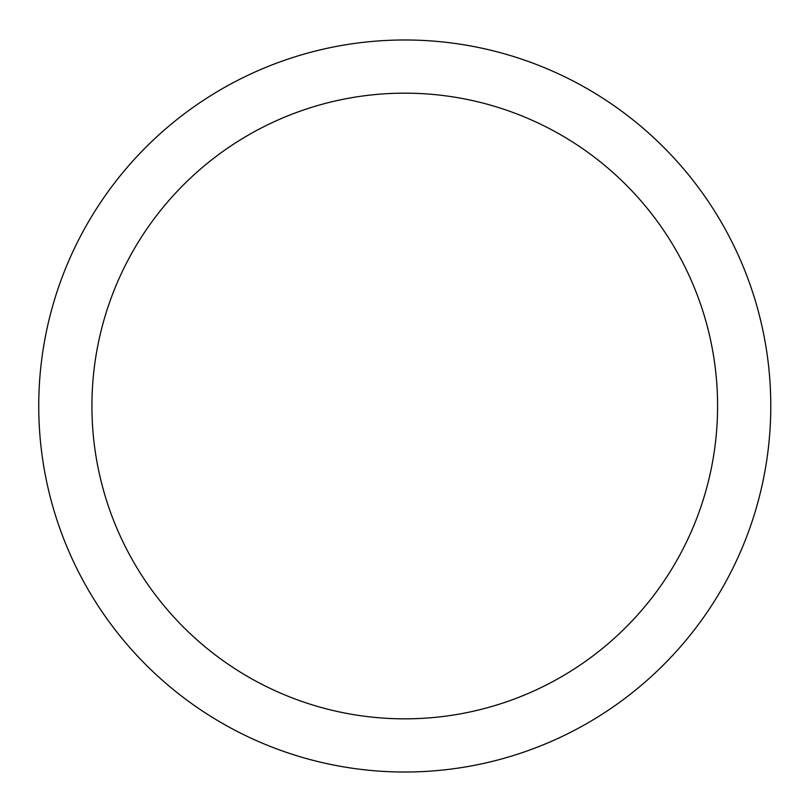 <?xml version="1.0" encoding="UTF-8"?>
<svg xmlns="http://www.w3.org/2000/svg" width="812" height="812" viewBox="0 0 812 812"><rect width="100%" height="100%" fill="white"/><g stroke="black" fill="none" stroke-linecap="round" stroke-linejoin="round"><path stroke-width="1.22" d="M770.781 406A366.019 366.019 0 0 1 221.757 722.984A366.019 366.019 0 0 1 221.757 89.015A366.019 366.019 0 0 1 770.781 406M717.595 406A312.833 312.833 0 0 1 248.34 676.924A312.833 312.833 0 0 1 248.34 135.076A312.833 312.833 0 0 1 717.595 406"/></g></svg>
